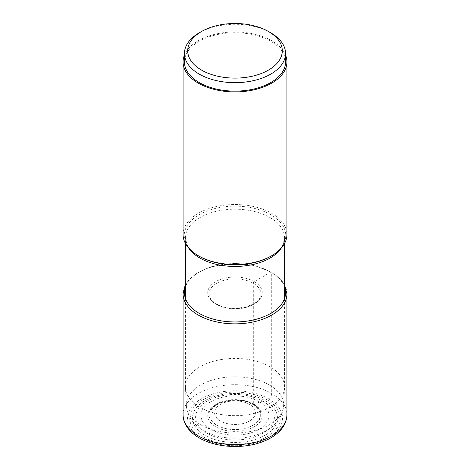 <?xml version="1.0" encoding="UTF-8"?>
<svg xmlns="http://www.w3.org/2000/svg" width="470" height="470" viewBox="0 0 470 470"><rect width="100%" height="100%" fill="white"/><g stroke="black" fill="none" stroke-linecap="round" stroke-linejoin="round"><path stroke-width="0.35" stroke-dasharray="2.35 1.76" d="M267.001 399.764A45.255 26.126 0 0 0 202.999 399.764A45.255 26.126 0 0 0 202.999 436.712A45.255 26.126 0 0 0 267.001 436.712A45.255 26.126 0 0 0 267.001 399.764L268.634 398.824A4.359 2.52 120 0 0 271.719 393.478L271.719 272.676A1.363 0.787 120 0 0 270.755 272.124L254.288 281.63A1.363 0.787 120 0 0 253.318 283.298L253.318 404.006A1.339 0.776 120 0 0 254.246 404.564A47.611 27.489 -60 0 1 262.865 401.145L267.001 399.764M204.985 435.291A42.447 24.505 180 0 1 204.985 400.634A42.447 24.505 180 0 1 265.015 400.634A42.447 24.505 0 0 1 265.015 435.291A42.447 24.505 0 0 1 204.985 435.291M270.755 32.835A50.56 29.193 0 0 0 199.245 32.83M184.44 61.928A50.56 29.193 180 0 1 199.245 41.29A50.56 29.193 180 0 1 254.346 34.962A50.56 29.193 180 0 1 285.56 61.928M285.56 55.108A51.923 29.98 0 0 0 271.719 40.731A51.923 29.98 0 0 0 220.753 33.1A51.923 29.98 0 0 0 184.44 55.108M183.077 234.524A51.923 29.98 180 0 1 215.131 206.824A51.923 29.98 180 0 1 271.719 213.321A51.923 29.98 180 0 1 286.923 234.524M199.95 407.279A49.567 28.617 180 0 1 185.456 387.897A49.567 28.617 180 0 1 185.433 387.045A49.567 28.617 180 0 1 216.03 360.607A49.567 28.617 180 0 1 270.05 366.806A49.567 28.617 180 0 1 284.567 387.045A49.567 28.617 180 0 1 284.544 387.897A49.567 28.617 180 0 1 253.283 413.641A49.567 28.617 180 0 1 199.95 407.279M252.901 404.635A25.315 14.617 180 0 1 252.901 425.303A25.315 14.617 180 0 1 217.099 425.303A25.315 14.617 0 0 1 217.099 404.635A25.315 14.617 0 0 1 252.901 404.635M220.547 421.02A20.445 11.803 180 0 1 220.547 404.329A20.445 11.803 180 0 1 249.453 404.329A20.445 11.803 180 0 1 249.453 421.02A20.445 11.803 180 0 1 220.547 421.02M262.859 401.145A39.404 22.748 180 0 1 262.859 433.316A39.404 22.748 180 0 1 207.141 433.316A39.404 22.748 180 0 1 207.141 401.145A39.404 22.748 180 0 1 262.859 401.145M254.241 404.564A27.213 15.71 -0 0 0 215.759 404.564A27.213 15.71 -0 0 0 215.759 426.784A27.213 15.71 -0 0 0 254.241 426.784A27.213 15.71 -0 0 0 254.241 404.564M216.682 425.162A25.909 14.958 0 0 0 244.917 428.405A25.909 14.958 0 0 0 260.909 414.581A25.909 14.958 0 0 0 253.318 404.006A25.909 14.958 0 0 0 225.083 400.763A25.909 14.958 0 0 0 209.091 414.581A25.909 14.958 0 0 0 216.682 425.162M216.682 304.454A25.909 14.958 180 0 1 209.091 293.879A25.909 14.958 180 0 1 225.083 280.055A25.909 14.958 180 0 1 253.318 283.298A25.909 14.958 180 0 1 260.909 293.879A25.909 14.958 180 0 1 244.917 307.697A25.909 14.958 180 0 1 216.682 304.454M254.288 281.63A27.272 15.745 180 0 1 254.288 303.896A27.272 15.745 180 0 1 215.712 303.896A27.272 15.745 180 0 1 215.712 281.63A27.272 15.745 180 0 1 254.288 281.63M284.567 287A50.56 29.193 0 0 0 270.755 272.124A50.56 29.193 0 0 0 220.383 264.822A50.56 29.193 0 0 0 185.433 287M286.923 293.879A51.923 29.98 0 0 0 271.719 272.676A51.923 29.98 0 0 0 215.131 266.179A51.923 29.98 0 0 0 183.077 293.879M183.077 414.681A51.923 29.98 180 0 1 215.131 386.98A51.923 29.98 180 0 1 271.719 393.478A51.923 29.98 180 0 1 286.923 414.681M268.634 398.824A47.564 27.46 180 0 1 268.634 437.658A47.564 27.46 180 0 1 201.366 437.658A47.564 27.46 180 0 1 201.366 398.824A47.564 27.46 180 0 1 268.634 398.824M185.433 243.454L185.433 237.832L186.76 243.859C188.729 248.36 192.841 252.472 199.104 256.191A50.766 29.31 180 0 1 199.104 214.743A50.766 29.31 180 0 1 270.896 214.743A50.766 29.31 180 0 1 270.902 256.191C277.159 252.472 281.272 248.36 283.24 243.859L284.567 237.832A49.567 28.617 0 0 0 270.05 217.592A49.567 28.617 0 0 0 216.03 211.394A49.567 28.617 0 0 0 185.433 237.832A49.567 28.617 0 0 0 188.828 248.236M281.172 248.236A49.567 28.617 0 0 0 284.567 237.832L284.567 243.454M259.029 401.644A33.981 19.617 0 0 0 210.971 401.644A33.981 19.617 0 0 0 210.971 429.386A33.981 19.617 0 0 0 259.029 429.386A33.981 19.617 0 0 0 259.029 401.644M200.608 424.751A48.639 28.082 180 0 1 186.379 405.733L186.379 405.733A48.639 28.082 180 0 1 215.718 379.108A48.639 28.082 180 0 1 269.392 385.036A48.639 28.082 180 0 1 283.622 405.733L283.622 405.733A48.639 28.082 180 0 1 252.942 430.996A48.639 28.082 180 0 1 200.608 424.751M260.909 414.581C260.903 410.909 258.465 407.59 253.6 404.617C238.648 394.782 207.346 402.884 209.091 414.581L209.091 293.879C209.091 297.545 211.529 300.859 216.394 303.832C231.346 313.666 262.665 305.559 260.909 293.879L260.909 414.581M284.567 284.72L279.303 277.882L271.437 272.054L254.593 265.562L234.8 263.323L210.754 266.831L196.812 273.117L189.416 279.186L185.433 284.72M284.544 387.897L283.622 405.733C280.925 437.811 230.488 446.33 203.422 430.52C192.688 423.987 187.007 415.727 186.379 405.733L185.456 387.897M185.433 298.526L185.433 387.045M284.567 298.526L284.567 387.045"/><path stroke-width="0.7" d="M268.441 70.112A47.294 27.301 0 0 0 268.441 31.496A47.294 27.301 0 0 0 201.559 31.496L201.559 31.496A47.294 27.301 0 0 0 201.559 70.112A47.294 27.301 0 0 0 268.441 70.112M199.245 32.835L201.559 31.496L199.245 32.83A50.56 29.193 0 0 0 199.245 32.835A50.56 29.193 0 0 0 184.44 53.474A50.56 29.193 0 0 0 215.654 80.441A50.56 29.193 0 0 0 270.755 74.113A50.56 29.193 0 0 0 285.56 53.474A50.56 29.193 0 0 0 270.755 32.835L268.441 31.496M285.56 53.474L285.56 61.928A50.56 29.193 180 0 1 270.755 82.573A50.56 29.193 180 0 1 215.654 88.9A50.56 29.193 180 0 1 184.44 61.928L184.44 53.474M184.44 55.108A51.923 29.98 0 0 0 183.077 61.928A51.923 29.98 0 0 0 198.281 83.131A51.923 29.98 0 0 0 254.869 89.629A51.923 29.98 0 0 0 286.923 61.928A51.923 29.98 0 0 0 285.56 55.108M286.923 61.928L286.923 234.524A51.923 29.98 180 0 1 271.719 255.721L270.896 256.191A50.766 29.31 180 0 1 270.896 256.191A50.766 29.31 180 0 1 199.104 256.191L198.281 255.721A51.923 29.98 180 0 1 183.077 234.524L183.077 61.928M271.719 255.721A51.923 29.98 180 0 1 198.281 255.721L199.104 256.191M185.433 287A50.56 29.193 0 0 0 199.245 313.408A50.56 29.193 0 0 0 258.888 318.49A50.56 29.193 0 0 0 284.567 287M185.433 284.72L183.077 293.879A51.923 29.98 0 0 0 198.281 315.076A51.923 29.98 0 0 0 254.869 321.574A51.923 29.98 0 0 0 286.923 293.879L284.567 284.72M286.923 293.879L286.923 414.681A51.923 29.98 180 0 1 254.869 442.376A51.923 29.98 180 0 1 198.281 435.878A51.923 29.98 180 0 1 183.077 414.681L183.077 293.879M188.828 248.236A49.567 28.617 0 0 0 199.95 258.065A49.567 28.617 0 0 0 281.172 248.236M286.923 414.681C286.724 422.465 282.852 427.906 279.656 431.102C274.31 436.512 267.095 440.566 258.012 443.275C239.06 449.067 214.443 446.888 199.186 437.876C193.076 434.362 188.599 430.044 185.756 424.927C183.987 421.655 183.094 418.241 183.077 414.681M185.433 243.454L185.433 298.526M284.567 243.454L284.567 298.526"/></g></svg>

